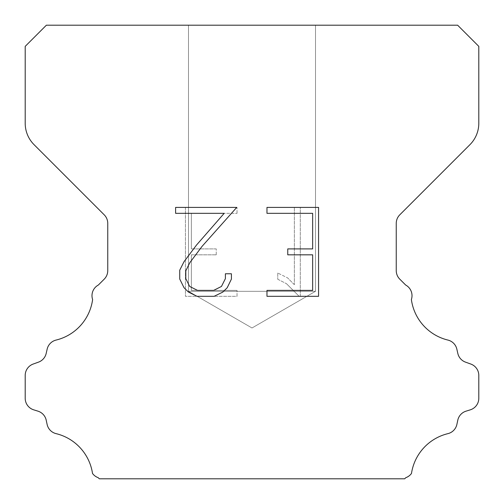 <?xml version="1.0" encoding="UTF-8"?>
<svg xmlns="http://www.w3.org/2000/svg" width="504" height="504" viewBox="0 0 504 504"><rect width="100%" height="100%" fill="white"/><g stroke="black" fill="none" stroke-linecap="round" stroke-linejoin="round"><path stroke-width="0.38" stroke-dasharray="2.52 1.89" d="M315.504 291.312L188.496 291.312L188.496 25.2L315.504 25.2L315.504 291.312L252 327.978L188.496 291.312L188.496 25.2L315.504 25.2L315.504 291.312L188.496 291.312L188.496 25.2L315.504 25.2L315.504 291.312L252 327.978L188.496 291.312L188.496 25.2L315.504 25.2L315.504 291.312L188.496 291.312L188.496 25.2L315.504 25.2L315.504 291.312L252 327.978L188.496 291.312L188.496 25.2L315.504 25.2L315.504 291.312L188.496 291.312L188.496 25.2L315.504 25.2L315.504 291.312L252 327.978L188.496 291.312L188.496 25.2L315.504 25.2L315.504 291.312L188.496 291.312L188.496 25.2L315.504 25.2L315.504 291.312L252 327.978L188.496 291.312L188.496 25.2L315.504 25.2L315.504 291.312L188.496 291.312L188.496 25.2L315.504 25.2L315.504 291.312L252 327.978L188.496 291.312L188.496 25.2L315.504 25.2L315.504 291.312L188.496 291.312L188.496 25.2L315.504 25.2L315.504 291.312L252 327.978L188.496 291.312L188.496 25.2L315.504 25.2L315.504 291.312L188.496 291.312L188.496 25.2L315.504 25.2L315.504 291.312L252 327.978L188.496 291.312L188.496 25.2L315.504 25.2L315.504 291.312L188.496 291.312L188.496 25.2L315.504 25.2L315.504 291.312L252 327.978L188.496 291.312L188.496 25.2L315.504 25.2L315.504 291.312L188.496 291.312L188.496 25.2L315.504 25.2L315.504 291.312L252 327.978L188.496 291.312L188.496 25.2L315.504 25.2L315.504 291.312L188.496 291.312L188.496 25.2L315.504 25.2L315.504 291.312L252 327.978L188.496 291.312L188.496 25.2L315.504 25.2L315.504 291.312L188.496 291.312L188.496 25.2L315.504 25.2L315.504 291.312L252 327.978L188.496 291.312L188.496 25.2L315.504 25.2L315.504 291.312L188.496 291.312L188.496 25.2L315.504 25.2L315.504 291.312L252 327.978L188.496 291.312L188.496 25.2L315.504 25.2L315.504 291.312L188.496 291.312L188.496 25.2L315.504 25.2L315.504 291.312L252 327.978L188.496 291.312L188.496 25.2L315.504 25.2L315.504 291.312L188.496 291.312L188.496 25.2L315.504 25.2L315.504 291.312L252 327.978L188.496 291.312L188.496 25.2L315.504 25.2L315.504 291.312L188.496 291.312L188.496 25.2L315.504 25.2L315.504 291.312L252 327.978L188.496 291.312L188.496 25.2L315.504 25.2L315.504 291.312L188.496 291.312L188.496 25.2L315.504 25.2L315.504 291.312L252 327.978L188.496 291.312L188.496 25.2L315.504 25.2L315.504 291.312L188.496 291.312L188.496 25.2L315.504 25.2L315.504 291.312L252 327.978L188.496 291.312L188.496 25.2L315.504 25.2L315.504 291.312L188.496 291.312L315.504 291.312L252 327.978L188.496 291.312L315.504 291.312L188.496 291.312L315.504 291.312L252 327.978L188.496 291.312L315.504 291.312L188.496 291.312L315.504 291.312L252 327.978L188.496 291.312L315.504 291.312L188.496 291.312L315.504 291.312L252 327.978L188.496 291.312L315.504 291.312L188.496 291.312L315.504 291.312L252 327.978L188.496 291.312L315.504 291.312L188.496 291.312L315.504 291.312L252 327.978L188.496 291.312L315.504 291.312L188.496 291.312L315.504 291.312L252 327.978L188.496 291.312L315.504 291.312L188.496 291.312L315.504 291.312L252 327.978L188.496 291.312L315.504 291.312L188.496 291.312L315.504 291.312L252 327.978L188.496 291.312L315.504 291.312L188.496 291.312L315.504 291.312L252 327.978L188.496 291.312L315.504 291.312L188.496 291.312L315.504 291.312L252 327.978L188.496 291.312L315.504 291.312L188.496 291.312L315.504 291.312L252 327.978L188.496 291.312L315.504 291.312L188.496 291.312L315.504 291.312L252 327.978L188.496 291.312L315.504 291.312L188.496 291.312L315.504 291.312L252 327.978L188.496 291.312L315.504 291.312L188.496 291.312L315.504 291.312L252 327.978L188.496 291.312L315.504 291.312L188.496 291.312L315.504 291.312L252 327.978L188.496 291.312L315.504 291.312L188.496 291.312L315.504 291.312L252 327.978L188.496 291.312L315.504 291.312L188.496 291.312L315.504 291.312L252 327.978L188.496 291.312L315.504 291.312M312.644 254.829L312.644 290.392L266.975 290.392L266.975 296.314L318.572 296.314L318.572 207.409L266.975 207.409L266.975 213.337L312.644 213.337L312.644 248.9L287.759 248.9L287.759 254.829L312.644 254.829M231.412 279.103L231.412 273.773L225.395 273.773L225.395 278.643L221.458 286.448L213.646 290.392L197.549 290.392L189.68 286.461L185.8 278.643L185.8 270.837L189.794 262.729L202.123 246.292L236.735 207.409L175.613 207.409L175.613 213.337L224.179 213.337L196.566 244.982L184.01 261.708L179.726 270.213L179.726 279.014L184.01 287.69L188.408 292.03L197.032 296.314L214.106 296.314L222.787 292.099L227.184 287.784L231.412 279.103M191.356 290.392L191.356 254.829L191.356 290.392L237.025 290.392L191.356 290.392M191.356 254.829L216.241 254.829L191.356 254.829M216.241 254.829L216.241 248.9L216.241 254.829M216.241 248.9L191.356 248.9L216.241 248.9M191.356 248.9L191.356 213.337L191.356 248.9M191.356 213.337L237.025 213.337L191.356 213.337M237.025 213.337L237.025 207.409L237.025 213.337M237.025 296.314L237.025 290.392L237.025 296.314L185.428 296.314L237.025 296.314M185.428 207.409L185.428 296.314L185.428 207.409L237.025 207.409L185.428 207.409M277.754 273.023L277.754 279.266L277.754 273.023L287.595 277.88L277.754 273.023M277.754 279.266L286.436 283.658L277.754 279.266M286.436 283.658L299.042 296.201L286.436 283.658M299.042 296.201L300.296 296.201L299.042 296.201M300.296 296.201L300.296 207.295L300.296 296.201M294.368 284.703L287.595 277.88L294.368 284.703L294.368 207.295L294.368 284.703M300.296 207.295L294.368 207.295L300.296 207.295M46.368 25.2L25.2 46.368L25.2 123.278A30.24 30.24 0 0 0 34.058 144.661L104.215 214.817A12.096 12.096 0 0 1 107.755 223.373L107.755 270.61A12.096 12.096 0 0 1 104.215 279.159L98.33 285.037A12.096 12.096 0 0 0 92.616 299.527A48.384 48.384 0 0 1 56.089 340.068A12.096 12.096 0 0 0 47.149 349.152L46.179 353.43A12.096 12.096 0 0 1 38.487 362.137L33.195 364.046A12.096 12.096 0 0 0 25.2 375.423L25.2 398.286A12.096 12.096 0 0 0 33.705 409.834L37.97 411.163A12.096 12.096 0 0 1 46.204 420.172L47.124 424.431A12.096 12.096 0 0 0 56.095 433.642A48.384 48.384 0 0 1 92.516 473.458A12.096 12.096 0 0 0 98.198 477.679L99.32 478.8L404.68 478.8L405.802 477.679A12.096 12.096 0 0 0 411.484 473.458A48.384 48.384 0 0 1 447.905 433.642A12.096 12.096 0 0 0 456.876 424.431L457.796 420.172A12.096 12.096 0 0 1 466.03 411.163L470.295 409.834A12.096 12.096 0 0 0 478.8 398.286L478.8 375.423A12.096 12.096 0 0 0 470.805 364.046L465.513 362.137A12.096 12.096 0 0 1 457.821 353.43L456.851 349.152A12.096 12.096 0 0 0 447.911 340.068A48.384 48.384 0 0 1 411.384 299.527A12.096 12.096 0 0 0 405.67 285.037L399.785 279.159A12.096 12.096 0 0 1 396.245 270.61L396.245 223.373A12.096 12.096 0 0 1 399.785 214.817L469.942 144.661A30.24 30.24 0 0 0 478.8 123.278L478.8 46.368L457.632 25.2L46.368 25.2M315.504 25.2L188.496 25.2L315.504 25.2"/><path stroke-width="0.76" d="M312.644 290.392L312.644 254.829L287.759 254.829L287.759 248.9L312.644 248.9L312.644 213.337L266.975 213.337L266.975 207.409L318.572 207.409L318.572 296.314L266.975 296.314L266.975 290.392L312.644 290.392M231.412 273.773L231.412 279.103L227.184 287.784L222.787 292.099L214.106 296.314L197.032 296.314L188.408 292.03L184.01 287.69L179.726 279.014L179.726 270.213L184.01 261.708L196.566 244.982L224.179 213.337L175.613 213.337L175.613 207.409L236.735 207.409L202.123 246.292L189.794 262.729L185.8 270.837L185.8 278.643L189.68 286.461L197.549 290.392L213.646 290.392L221.458 286.448L225.395 278.643L225.395 273.773L231.412 273.773M46.368 25.2L457.632 25.2L478.8 46.368L478.8 123.278A30.24 30.24 0 0 1 469.942 144.661L399.785 214.817A12.096 12.096 0 0 0 396.245 223.373L396.245 270.61A12.096 12.096 0 0 0 399.785 279.159L405.67 285.037A12.096 12.096 0 0 1 411.384 299.527A48.384 48.384 0 0 0 447.911 340.068A12.096 12.096 0 0 1 456.851 349.152L457.821 353.43A12.096 12.096 0 0 0 465.513 362.137L470.805 364.046A12.096 12.096 0 0 1 478.8 375.423L478.8 398.286A12.096 12.096 0 0 1 470.295 409.834L466.03 411.163A12.096 12.096 0 0 0 457.796 420.172L456.876 424.431A12.096 12.096 0 0 1 447.905 433.642A48.384 48.384 0 0 0 411.484 473.458A12.096 12.096 0 0 1 405.802 477.679L404.68 478.8L99.32 478.8L98.198 477.679A12.096 12.096 0 0 1 92.516 473.458A48.384 48.384 0 0 0 56.095 433.642A12.096 12.096 0 0 1 47.124 424.431L46.204 420.172A12.096 12.096 0 0 0 37.97 411.163L33.705 409.834A12.096 12.096 0 0 1 25.2 398.286L25.2 375.423A12.096 12.096 0 0 1 33.195 364.046L38.487 362.137A12.096 12.096 0 0 0 46.179 353.43L47.149 349.152A12.096 12.096 0 0 1 56.089 340.068A48.384 48.384 0 0 0 92.616 299.527A12.096 12.096 0 0 1 98.33 285.037L104.215 279.159A12.096 12.096 0 0 0 107.755 270.61L107.755 223.373A12.096 12.096 0 0 0 104.215 214.817L34.058 144.661A30.24 30.24 0 0 1 25.2 123.278L25.2 46.368L46.368 25.2"/></g></svg>
